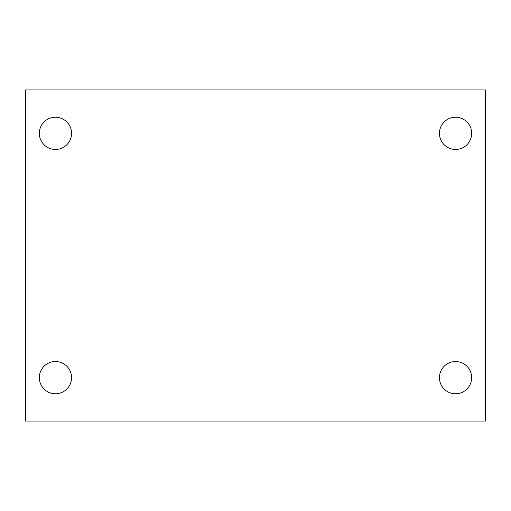 <?xml version="1.0" encoding="UTF-8"?>
<svg xmlns="http://www.w3.org/2000/svg" width="511" height="511" viewBox="0 0 511 511"><rect width="100%" height="100%" fill="white"/><g stroke="black" fill="none" stroke-linecap="round" stroke-linejoin="round"><path stroke-width="0.77" d="M25.55 421.064L25.55 89.936L485.45 89.936L485.45 421.064L25.55 421.064M55.444 393.764A16.116 16.116 0 0 0 71.559 377.648A16.116 16.116 0 0 0 55.444 361.533A16.116 16.116 0 0 0 39.328 377.648A16.116 16.116 0 0 0 55.444 393.764M455.557 393.764A16.116 16.116 0 0 0 471.672 377.648A16.116 16.116 0 0 0 455.557 361.533A16.116 16.116 0 0 0 439.441 377.648A16.116 16.116 0 0 0 455.557 393.764M455.557 149.468A16.116 16.116 0 0 0 471.672 133.352A16.116 16.116 0 0 0 455.557 117.236A16.116 16.116 0 0 0 439.441 133.352A16.116 16.116 0 0 0 455.557 149.468M55.444 149.468A16.116 16.116 0 0 0 71.559 133.352A16.116 16.116 0 0 0 55.444 117.236A16.116 16.116 0 0 0 39.328 133.352A16.116 16.116 0 0 0 55.444 149.468"/></g></svg>
